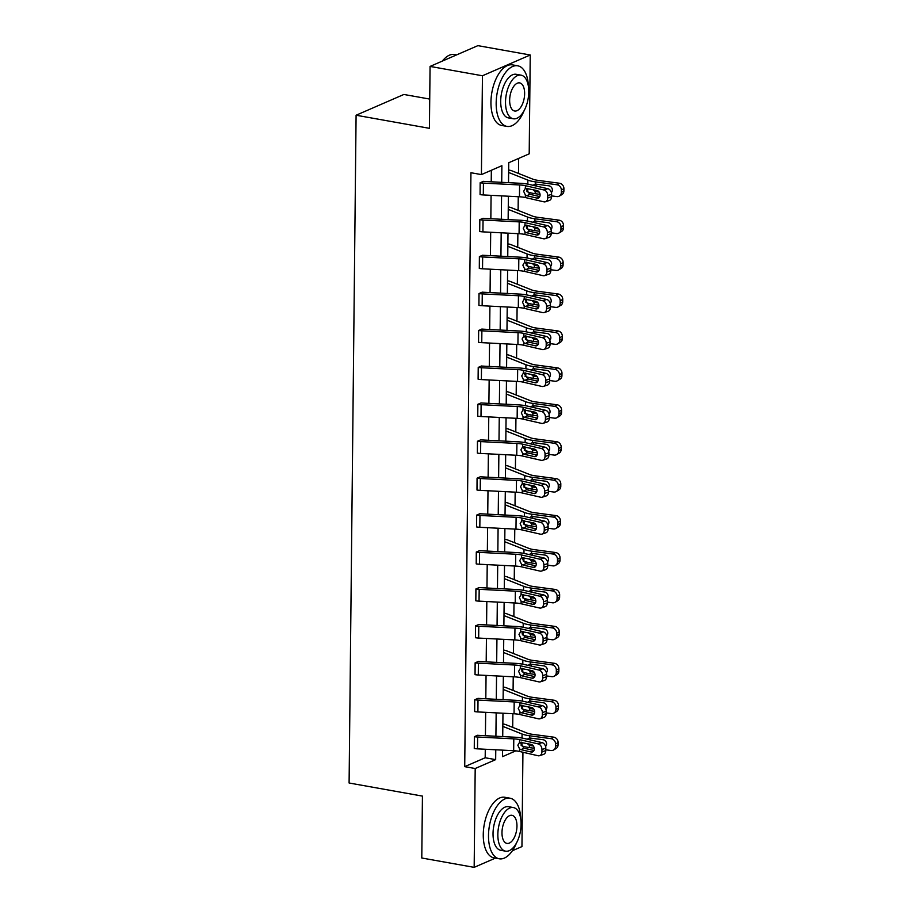 <?xml version="1.0" encoding="UTF-8"?>
<svg xmlns="http://www.w3.org/2000/svg" width="913" height="913" viewBox="0 0 913 913"><rect width="100%" height="100%" fill="white"/><g stroke="black" fill="none" stroke-linecap="round" stroke-linejoin="round"><path stroke-width="1.37" d="M429.726 99.072L403.877 94.461L356.093 115.232L349.097 783L422.434 796.102L421.783 858.003L474.167 867.35L475.194 768.518L495.668 759.627L495.77 749.79M356.093 115.232L429.418 128.322L430.069 66.421L477.864 45.65L530.236 54.997L529.198 153.829L508.735 162.731L508.518 182.68M512.707 727.376L512.844 713.715M513.083 690.445L513.232 676.784M513.471 653.525L513.62 639.865M513.859 616.595L514.008 602.934M514.247 579.664L514.396 566.003M514.635 542.744L514.772 529.084M515.023 505.813L515.16 492.153M515.411 468.883L515.548 455.222M515.799 431.952L515.936 418.291M516.176 395.032L516.324 381.372M516.564 358.101L516.712 344.441M516.952 321.171L517.1 307.51M517.34 284.251L517.488 270.579M517.728 247.32L517.876 233.66M518.116 210.389L518.253 196.729M518.504 173.459L518.664 158.417M522.932 752.255L521.951 846.579L512.364 850.745M495.428 858.106L474.167 867.35M430.069 66.421L482.452 75.768L530.236 54.997M542.425 705.692L523.914 701.435A18.465 5.056 -179.4 0 0 515.092 700.282L478.937 698.434A2.465 0.673 0.6 0 1 478.013 698.342L474.783 699.746A8.616 2.362 0.6 0 0 478.013 700.1L514.179 701.937A12.303 3.367 -179.4 0 1 520.056 702.702L538.556 706.97L542.425 705.692A4.919 3.698 71.7 0 1 546.202 711.307L542.345 712.585A4.919 3.698 -108.3 0 0 538.556 706.97M474.623 711.569L474.737 699.735L474.657 711.581A8.616 2.362 0.6 0 0 477.898 711.935L514.053 713.783A12.303 3.367 -179.4 0 1 519.931 714.548L538.43 718.805A4.919 3.698 -108.3 0 0 540.028 718.748A4.919 3.698 -108.3 0 0 542.322 714.947L542.345 712.585M543.189 631.842L524.69 627.573A18.465 5.056 -179.4 0 0 515.868 626.432L479.713 624.583A2.465 0.673 0.6 0 1 478.789 624.481L475.559 625.884A8.616 2.362 0.6 0 0 478.789 626.238L514.955 628.087A12.303 3.367 -179.4 0 1 520.832 628.852L539.332 633.108L543.189 631.842A4.919 3.698 71.7 0 1 546.978 637.457L543.121 638.735A4.919 3.698 -108.3 0 0 539.332 633.108M540.804 644.886A4.919 3.698 -108.3 0 0 543.087 641.097L546.955 639.819A4.919 3.698 71.7 0 1 544.662 643.608L540.804 644.886A4.919 3.698 -108.3 0 1 539.206 644.943L520.707 640.686A12.303 3.367 -179.4 0 0 514.829 639.922L478.663 638.073A8.616 2.362 0.6 0 1 475.433 637.719L475.513 625.873M543.965 557.98L525.466 553.723A18.465 5.056 -179.4 0 0 516.644 552.57L480.489 550.733A2.465 0.673 0.6 0 1 479.565 550.63L476.335 552.034A8.616 2.362 0.6 0 0 479.565 552.388L515.719 554.237A12.303 3.367 -179.4 0 1 521.608 555.001L540.108 559.258L543.965 557.98A4.919 3.698 71.7 0 1 547.754 563.595L543.886 564.873A4.919 3.698 -108.3 0 0 540.108 559.258M541.58 571.036A4.919 3.698 -108.3 0 0 543.863 567.247L547.72 565.969A4.919 3.698 71.7 0 1 545.438 569.758L541.58 571.036A4.919 3.698 -108.3 0 1 539.982 571.093L521.483 566.836A12.303 3.367 -179.4 0 0 515.605 566.071L479.439 564.223A8.616 2.362 0.6 0 1 476.209 563.869L476.289 552.023M544.741 484.13L526.242 479.861A18.465 5.056 -179.4 0 0 517.42 478.72L481.254 476.871A2.465 0.673 0.6 0 1 480.329 476.769L477.1 478.172A8.616 2.362 0.6 0 0 480.341 478.526L516.496 480.375A12.303 3.367 -179.4 0 1 522.384 481.14L540.884 485.408L544.741 484.13A4.919 3.698 71.7 0 1 548.519 489.745L544.662 491.023A4.919 3.698 -108.3 0 0 540.884 485.408M542.345 497.174A4.919 3.698 -108.3 0 0 544.639 493.385L548.496 492.107A4.919 3.698 71.7 0 1 546.214 495.907L542.345 497.174A4.919 3.698 -108.3 0 1 540.758 497.243L522.259 492.974A12.303 3.367 -179.4 0 0 516.37 492.21L480.215 490.361A8.616 2.362 0.6 0 1 476.985 490.007L477.065 478.172M545.518 410.268L527.018 406.011A18.465 5.056 -179.4 0 0 518.185 404.858L482.03 403.021A2.465 0.673 0.6 0 1 481.105 402.918L477.876 404.322A8.616 2.362 0.6 0 0 481.117 404.676L517.272 406.525A12.303 3.367 -179.4 0 1 523.149 407.289L541.649 411.546L545.518 410.268A4.919 3.698 71.7 0 1 549.295 415.894L545.438 417.161A4.919 3.698 -108.3 0 0 541.649 411.546M543.121 423.324A4.919 3.698 -108.3 0 0 545.415 419.535L549.272 418.257A4.919 3.698 71.7 0 1 546.978 422.046L543.121 423.324A4.919 3.698 -108.3 0 1 541.535 423.381L523.023 419.124A12.303 3.367 -179.4 0 0 517.146 418.359L480.991 416.511A8.616 2.362 0.6 0 1 477.75 416.157L477.83 404.311M546.282 336.418L527.782 332.161A18.465 5.056 -179.4 0 0 518.961 331.008L482.806 329.159A2.465 0.673 0.6 0 1 481.881 329.057L478.652 330.46A8.616 2.362 0.6 0 0 481.881 330.814L518.048 332.663A12.303 3.367 -179.4 0 1 523.925 333.428L542.425 337.696L546.282 336.418A4.919 3.698 71.7 0 1 550.071 342.033L546.214 343.311A4.919 3.698 -108.3 0 0 542.425 337.696M543.897 349.462A4.919 3.698 -108.3 0 0 546.191 345.673L550.048 344.406A4.919 3.698 71.7 0 1 547.754 348.195L543.897 349.462A4.919 3.698 -108.3 0 1 542.299 349.531L523.8 345.262A12.303 3.367 -179.4 0 0 517.922 344.498L481.756 342.66A8.616 2.362 0.6 0 1 478.526 342.295L478.606 330.46M547.058 262.556L528.559 258.299A18.465 5.056 -179.4 0 0 519.737 257.158L483.582 255.309A2.465 0.673 0.6 0 1 482.657 255.206L479.428 256.61A8.616 2.362 0.6 0 0 482.657 256.964L518.812 258.813A12.303 3.367 -179.4 0 1 524.701 259.577L543.201 263.834L547.058 262.556A4.919 3.698 71.7 0 1 550.847 268.182L546.978 269.449A4.919 3.698 -108.3 0 0 543.201 263.834M544.673 275.612A4.919 3.698 -108.3 0 0 546.955 271.823L550.824 270.545A4.919 3.698 71.7 0 1 548.53 274.334L544.673 275.612A4.919 3.698 -108.3 0 1 543.075 275.669L524.576 271.412A12.303 3.367 -179.4 0 0 518.698 270.647L482.532 268.799A8.616 2.362 0.6 0 1 479.302 268.445L479.382 256.599M547.834 188.706L529.335 184.449A18.465 5.056 -179.4 0 0 520.513 183.296L484.346 181.447A2.465 0.673 0.6 0 1 483.422 181.345L480.192 182.748A8.616 2.362 0.6 0 0 483.434 183.114L519.588 184.951A12.303 3.367 -179.4 0 1 525.477 185.716L543.977 189.984L547.834 188.706A4.919 3.698 71.7 0 1 551.612 194.321L547.754 195.599A4.919 3.698 -108.3 0 0 543.977 189.984M480.078 194.595L480.158 182.748L480.078 194.595A8.616 2.362 0.6 0 0 483.308 194.948L519.463 196.786A12.303 3.367 -179.4 0 1 525.352 197.55L543.851 201.819A4.919 3.698 -108.3 0 0 545.438 201.762A4.919 3.698 -108.3 0 0 547.732 197.961L547.754 195.599M501.716 182.338L501.888 165.698L481.413 174.6L470.937 172.728L464.717 766.646L485.191 757.756L485.282 749.253M485.419 735.718L485.67 712.334M485.807 698.787L486.058 675.403M486.195 661.857L486.435 638.472M486.583 624.937L486.823 601.541M486.971 588.006L487.211 564.622M487.359 551.075L487.599 527.691M487.747 514.156L487.987 490.76M488.124 477.225L488.375 453.841M488.512 440.294L488.763 416.91M488.9 403.363L489.151 379.979M489.288 366.444L489.539 343.048M489.676 329.513L489.916 306.129M490.064 292.582L490.304 269.198M490.452 255.663L490.692 232.267M490.84 218.732L491.08 195.336M491.228 181.801L491.342 170.286M547.446 225.637L528.947 221.368A18.465 5.056 -179.4 0 0 520.125 220.227L483.958 218.378A2.465 0.673 0.6 0 1 483.045 218.275L479.816 219.679A8.616 2.362 0.6 0 0 483.045 220.033L519.2 221.882A12.303 3.367 -179.4 0 1 525.089 222.646L543.589 226.903L547.446 225.637A4.919 3.698 71.7 0 1 551.235 231.251L547.366 232.53A4.919 3.698 -108.3 0 0 543.589 226.903M545.061 238.681A4.919 3.698 -108.3 0 0 547.344 234.892L551.201 233.614A4.919 3.698 71.7 0 1 548.918 237.414L545.061 238.681A4.919 3.698 -108.3 0 1 543.463 238.75L524.964 234.481A12.303 3.367 -179.4 0 0 519.075 233.717L482.92 231.868A8.616 2.362 0.6 0 1 479.69 231.514L479.77 219.668M546.67 299.487L528.171 295.23A18.465 5.056 -179.4 0 0 519.349 294.077L483.194 292.24A2.465 0.673 0.6 0 1 482.269 292.137L479.04 293.541A8.616 2.362 0.6 0 0 482.269 293.895L518.436 295.744A12.303 3.367 -179.4 0 1 524.313 296.508L542.813 300.765L546.67 299.487A4.919 3.698 71.7 0 1 550.459 305.102L546.602 306.38A4.919 3.698 -108.3 0 0 542.813 300.765M544.285 312.543A4.919 3.698 -108.3 0 0 546.567 308.754L550.436 307.476A4.919 3.698 71.7 0 1 548.142 311.265L544.285 312.543A4.919 3.698 -108.3 0 1 542.687 312.6L524.188 308.343A12.303 3.367 -179.4 0 0 518.31 307.578L482.144 305.729A8.616 2.362 0.6 0 1 478.914 305.376L478.994 293.529M545.894 373.349L527.394 369.08A18.465 5.056 -179.4 0 0 518.573 367.939L482.418 366.09A2.465 0.673 0.6 0 1 481.493 365.987L478.264 367.391A8.616 2.362 0.6 0 0 481.493 367.745L517.66 369.594A12.303 3.367 -179.4 0 1 523.537 370.358L542.037 374.615L545.894 373.349A4.919 3.698 71.7 0 1 549.683 378.963L545.826 380.242A4.919 3.698 -108.3 0 0 542.037 374.615M478.104 379.215L478.218 367.38L478.138 379.226A8.616 2.362 0.6 0 0 481.379 379.58L517.534 381.429A12.303 3.367 -179.4 0 1 523.411 382.193L541.911 386.45A4.919 3.698 -108.3 0 0 543.509 386.393A4.919 3.698 -108.3 0 0 545.803 382.604L545.826 380.242M545.129 447.199L526.63 442.942A18.465 5.056 -179.4 0 0 517.808 441.789L481.642 439.94A2.465 0.673 0.6 0 1 480.717 439.838L477.488 441.241A8.616 2.362 0.6 0 0 480.729 441.607L516.884 443.444A12.303 3.367 -179.4 0 1 522.761 444.209L541.261 448.477L545.129 447.199A4.919 3.698 71.7 0 1 548.907 452.814L545.05 454.092A4.919 3.698 -108.3 0 0 541.261 448.477M542.733 460.255A4.919 3.698 -108.3 0 0 545.027 456.454L548.884 455.188A4.919 3.698 71.7 0 1 546.602 458.977L542.733 460.255A4.919 3.698 -108.3 0 1 541.147 460.312L522.647 456.055A12.303 3.367 -179.4 0 0 516.758 455.279L480.603 453.441A8.616 2.362 0.6 0 1 477.362 453.088L477.453 441.241M544.353 521.049L525.854 516.792A18.465 5.056 -179.4 0 0 517.032 515.651L480.866 513.802A2.465 0.673 0.6 0 1 479.941 513.699L476.723 515.103A8.616 2.362 0.6 0 0 479.953 515.457L516.107 517.306A12.303 3.367 -179.4 0 1 521.996 518.07L540.496 522.327L544.353 521.049A4.919 3.698 71.7 0 1 548.142 526.675L544.274 527.942A4.919 3.698 -108.3 0 0 540.496 522.327M476.597 526.938L476.677 515.092L476.597 526.938A8.616 2.362 0.6 0 0 479.827 527.292L515.982 529.141A12.303 3.367 -179.4 0 1 521.871 529.905L540.37 534.162A4.919 3.698 -108.3 0 0 541.968 534.105A4.919 3.698 -108.3 0 0 544.251 530.316L544.274 527.942M543.577 594.911L525.078 590.654A18.465 5.056 -179.4 0 0 516.256 589.501L480.101 587.652A2.465 0.673 0.6 0 1 479.177 587.55L475.947 588.953A8.616 2.362 0.6 0 0 479.177 589.319L515.331 591.156A12.303 3.367 -179.4 0 1 521.22 591.921L539.72 596.189L543.577 594.911A4.919 3.698 71.7 0 1 547.366 600.526L543.509 601.804A4.919 3.698 -108.3 0 0 539.72 596.189M541.192 607.955A4.919 3.698 -108.3 0 0 543.475 604.166L547.344 602.9A4.919 3.698 71.7 0 1 545.05 606.689L541.192 607.955A4.919 3.698 -108.3 0 1 539.594 608.024L521.095 603.755A12.303 3.367 -179.4 0 0 515.217 602.991L479.051 601.153A8.616 2.362 0.6 0 1 475.821 600.788L475.901 588.953M542.801 668.761L524.302 664.504A18.465 5.056 -179.4 0 0 515.48 663.352L479.325 661.514A2.465 0.673 0.6 0 1 478.401 661.411L475.171 662.815A8.616 2.362 0.6 0 0 478.401 663.169L514.567 665.018A12.303 3.367 -179.4 0 1 520.444 665.782L538.944 670.039L542.801 668.761A4.919 3.698 71.7 0 1 546.59 674.387L542.733 675.654A4.919 3.698 -108.3 0 0 538.944 670.039M540.416 681.817A4.919 3.698 -108.3 0 0 542.71 678.028L546.567 676.75A4.919 3.698 71.7 0 1 544.274 680.539L540.416 681.817A4.919 3.698 -108.3 0 1 538.818 681.874L520.319 677.617A12.303 3.367 -179.4 0 0 514.441 676.853L478.275 675.004A8.616 2.362 0.6 0 1 475.045 674.65L475.125 662.804M542.037 742.623L523.537 738.355A18.465 5.056 -179.4 0 0 514.704 737.213L478.549 735.364A2.465 0.673 0.6 0 1 477.625 735.262L474.395 736.665A8.616 2.362 0.6 0 0 477.636 737.019L513.791 738.868A12.303 3.367 -179.4 0 1 519.668 739.633L538.168 743.901L542.037 742.623A4.919 3.698 71.7 0 1 545.814 748.238L541.957 749.516A4.919 3.698 -108.3 0 0 538.168 743.901M539.64 755.667A4.919 3.698 -108.3 0 0 541.934 751.878L545.791 750.6A4.919 3.698 71.7 0 1 543.497 754.4L539.64 755.667A4.919 3.698 -108.3 0 1 538.054 755.736L519.554 751.467A12.303 3.367 -179.4 0 0 513.665 750.703L477.51 748.854A8.616 2.362 0.6 0 1 474.269 748.5L474.361 736.665M464.717 766.646L475.194 768.518M481.413 174.6L482.452 75.768M502.584 750.144L502.515 756.649L515.811 750.874M508.381 196.227L508.142 219.611M507.993 233.157L507.754 256.542M507.605 270.077L507.366 293.472M507.217 307.008L506.977 330.392M506.829 343.939L506.589 367.323M506.453 380.858L506.201 404.254M506.064 417.789L505.813 441.184M505.676 454.72L505.425 478.104M505.288 491.651L505.037 515.035M504.9 528.57L504.661 551.966M504.512 565.501L504.273 588.885M504.124 602.432L503.885 625.816M503.736 639.351L503.497 662.747M503.348 676.282L503.109 699.678M502.972 713.213L502.721 736.597M495.907 736.255L496.158 712.859M496.295 699.324L496.546 675.94M496.683 662.393L496.934 639.009M497.071 625.473L497.311 602.078M497.459 588.543L497.699 565.158M497.847 551.612L498.087 528.228M498.236 514.681L498.475 491.297M498.624 477.761L498.863 454.366M499 440.831L499.251 417.446M499.388 403.9L499.639 380.516M499.776 366.98L500.027 343.585M500.164 330.05L500.415 306.665M500.552 293.119L500.792 269.734M500.94 256.188L501.18 232.804M501.328 219.268L501.568 195.873M502.846 724.271L503.462 724.032A8.616 2.362 -179.4 0 1 505.973 724.705L527.098 733.093A12.303 3.367 0.6 0 0 532.039 734.257L553.666 737.156A4.919 4.314 59.3 0 1 558.105 742.497L558.071 744.86A4.919 4.314 59.3 0 1 556.108 748.5L553.563 750.007A4.919 4.314 -120.7 0 0 555.526 746.378L558.071 744.86M503.234 687.352L503.839 687.112A8.616 2.362 -179.4 0 1 506.35 687.774L527.474 696.163A12.303 3.367 0.6 0 0 532.427 697.327L554.054 700.237A4.919 4.314 59.3 0 1 558.482 705.566L558.459 707.94A4.919 4.314 59.3 0 1 556.496 711.569L553.94 713.076A4.919 4.314 -120.7 0 0 555.914 709.447L558.459 707.94M503.622 650.421L504.193 650.17A8.616 2.362 -179.4 0 1 506.738 650.855L527.862 659.232A12.303 3.367 0.6 0 0 532.815 660.407L554.442 663.306A4.919 4.314 59.3 0 1 558.87 668.636L558.847 671.009A4.919 4.314 59.3 0 1 556.873 674.639L554.328 676.145A4.919 4.314 -120.7 0 0 556.302 672.516L558.847 671.009M504.01 613.49L504.581 613.251A8.616 2.362 -179.4 0 1 507.126 613.924L528.25 622.301A12.303 3.367 0.6 0 0 533.203 623.476L554.83 626.375A4.919 4.314 59.3 0 1 559.258 631.716L559.235 634.079A4.919 4.314 59.3 0 1 557.261 637.708L554.716 639.226A4.919 4.314 -120.7 0 0 556.69 635.585L559.235 634.079M504.398 576.56L505.003 576.331A8.616 2.362 -179.4 0 1 507.514 576.993L528.638 585.381A12.303 3.367 0.6 0 0 533.591 586.545L555.218 589.444A4.919 4.314 59.3 0 1 559.646 594.785L559.623 597.148A4.919 4.314 59.3 0 1 557.649 600.788L555.104 602.295A4.919 4.314 -120.7 0 0 557.078 598.666L559.623 597.148M504.786 539.64L505.391 539.4A8.616 2.362 -179.4 0 1 507.902 540.074L529.026 548.451A12.303 3.367 0.6 0 0 533.979 549.615L555.606 552.525A4.919 4.314 59.3 0 1 560.034 557.854L560.011 560.228A4.919 4.314 59.3 0 1 558.037 563.857L555.492 565.364A4.919 4.314 -120.7 0 0 557.466 561.735L560.011 560.228M505.174 502.709L505.779 502.47A8.616 2.362 -179.4 0 1 508.29 503.143L529.414 511.52A12.303 3.367 0.6 0 0 534.367 512.695L555.994 515.594A4.919 4.314 59.3 0 1 560.422 520.935L560.399 523.297A4.919 4.314 59.3 0 1 558.425 526.927L555.88 528.444A4.919 4.314 -120.7 0 0 557.854 524.804L560.399 523.297M505.562 465.778L506.122 465.539A8.616 2.362 -179.4 0 1 508.678 466.212L529.802 474.589A12.303 3.367 0.6 0 0 534.756 475.764L556.371 478.663A4.919 4.314 59.3 0 1 560.81 484.004L560.787 486.367A4.919 4.314 59.3 0 1 558.813 490.007L556.268 491.514A4.919 4.314 -120.7 0 0 558.231 487.884L560.787 486.367M505.95 428.859L506.555 428.619A8.616 2.362 -179.4 0 1 509.066 429.281L530.191 437.669A12.303 3.367 0.6 0 0 535.132 438.833L556.759 441.744A4.919 4.314 59.3 0 1 561.198 447.073L561.175 449.447A4.919 4.314 59.3 0 1 559.201 453.076L556.656 454.583A4.919 4.314 -120.7 0 0 558.619 450.954L561.175 449.447M506.327 391.928L506.932 391.688A8.616 2.362 -179.4 0 1 509.454 392.362L530.567 400.739A12.303 3.367 0.6 0 0 535.52 401.914L557.147 404.813A4.919 4.314 59.3 0 1 561.586 410.142L561.552 412.516A4.919 4.314 59.3 0 1 559.589 416.145L557.044 417.652A4.919 4.314 -120.7 0 0 559.007 414.023L561.552 412.516M506.715 354.997L507.32 354.758A8.616 2.362 -179.4 0 1 509.831 355.431L530.955 363.808A12.303 3.367 0.6 0 0 535.908 364.983L557.535 367.882A4.919 4.314 59.3 0 1 561.963 373.223L561.94 375.585A4.919 4.314 59.3 0 1 559.977 379.215L557.421 380.732A4.919 4.314 -120.7 0 0 559.395 377.092L561.94 375.585M507.103 318.066L507.674 317.827A8.616 2.362 -179.4 0 1 510.219 318.5L531.343 326.888A12.303 3.367 0.6 0 0 536.296 328.052L557.923 330.951A4.919 4.314 59.3 0 1 562.351 336.292L562.328 338.655A4.919 4.314 59.3 0 1 560.354 342.295L557.809 343.802A4.919 4.314 -120.7 0 0 559.783 340.172L562.328 338.655M507.491 281.147L508.096 280.907A8.616 2.362 -179.4 0 1 510.607 281.581L531.731 289.957A12.303 3.367 0.6 0 0 536.684 291.121L558.311 294.032A4.919 4.314 59.3 0 1 562.739 299.361L562.716 301.735A4.919 4.314 59.3 0 1 560.742 305.364L558.197 306.871A4.919 4.314 -120.7 0 0 560.171 303.242L562.716 301.735M507.879 244.216L508.484 243.976A8.616 2.362 -179.4 0 1 510.995 244.65L532.119 253.027A12.303 3.367 0.6 0 0 537.072 254.202L558.699 257.101A4.919 4.314 59.3 0 1 563.127 262.442L563.104 264.804A4.919 4.314 59.3 0 1 561.13 268.433L558.585 269.951A4.919 4.314 -120.7 0 0 560.559 266.311L563.104 264.804M508.267 207.285L508.872 207.046A8.616 2.362 -179.4 0 1 511.383 207.719L532.507 216.096A12.303 3.367 0.6 0 0 537.46 217.271L559.087 220.17A4.919 4.314 59.3 0 1 563.515 225.511L563.492 227.873A4.919 4.314 59.3 0 1 561.518 231.514L558.973 233.02A4.919 4.314 -120.7 0 0 560.947 229.38L563.492 227.873M508.655 170.354L509.26 170.126A8.616 2.362 -179.4 0 1 511.771 170.788L532.895 179.176A12.303 3.367 0.6 0 0 537.848 180.34L559.475 183.251A4.919 4.314 59.3 0 1 563.903 188.58L563.88 190.943A4.919 4.314 59.3 0 1 561.906 194.583L559.361 196.09A4.919 4.314 -120.7 0 0 561.335 192.46L563.88 190.943M485.191 757.756L495.668 759.627M526.984 188.204L526.596 189.847L529.814 194.286L526.801 195.759L536.97 198.098L539.298 197.334M547.732 197.961L551.589 196.694L551.612 194.321M551.589 196.694A4.919 3.698 71.7 0 1 549.306 200.483L545.438 201.762M539.766 196.58L529.814 194.286M526.801 195.759L525.374 195.005L523.628 191.296L525.443 188.272L537.049 190.52A3.937 2.956 71.7 0 1 540.074 195.017A3.937 2.956 71.7 0 1 538.248 198.053A3.937 2.956 71.7 0 1 536.97 198.098M525.283 188.34L525.477 185.716M526.949 191.616L527.748 191.935A18.465 5.056 0.6 0 0 535.178 193.693L540.04 194.343M551.6 195.896L556.804 196.592A4.919 4.314 -120.7 0 0 559.361 196.09M508.632 172.466L527.874 180.101A18.465 5.056 0.6 0 0 535.303 181.847L556.919 184.757L559.475 183.251M539.184 192.095L535.201 191.49L533.009 189.584M533.021 185.293L535.28 184.049L548.839 185.807A3.937 3.458 59.3 0 1 551.372 192.54M563.903 188.58L561.358 190.087L561.335 192.46M561.358 190.087A4.919 4.314 -120.7 0 0 556.919 184.757M551.132 191.844L551.304 191.867A3.937 3.458 -120.7 0 0 551.886 191.901M536.388 184.129L535.92 185.955M442.257 61.125A30.026 15.087 -79.9 0 1 444.083 59.094A30.026 15.087 -79.9 0 1 444.346 58.831M456.591 54.894L454.457 54.518A30.768 15.453 100.1 0 0 444.608 58.569A30.768 15.453 100.1 0 0 442.428 61.057M528.433 86.632A30.768 15.453 100.1 0 0 517.728 65.804A30.768 15.453 100.1 0 0 496.17 103.112A30.768 15.453 100.1 0 0 506.909 126.382A30.768 15.453 100.1 0 0 524.165 110.564M517.728 65.804L512.49 64.88A30.768 15.453 100.1 0 0 490.943 102.176A30.768 15.453 100.1 0 0 501.671 125.458L506.909 126.382M513.243 118.77L508.427 117.903A22.152 11.127 -79.9 0 1 500.701 101.149A22.152 11.127 -79.9 0 1 516.21 74.295L521.038 75.151A22.152 11.127 100.1 0 0 505.517 102.016A22.152 11.127 100.1 0 0 513.243 118.77A22.152 11.127 100.1 0 0 528.764 91.905A22.152 11.127 100.1 0 0 521.038 75.151M509.648 100.213A14.277 7.167 100.1 0 0 514.635 111.009A14.277 7.167 100.1 0 0 524.633 93.708A14.277 7.167 100.1 0 0 519.645 82.9A14.277 7.167 100.1 0 0 509.648 100.213M520.764 819.029A30.768 15.453 100.1 0 0 510.059 798.213A30.768 15.453 100.1 0 0 488.501 835.509A30.768 15.453 100.1 0 0 499.24 858.791A30.768 15.453 100.1 0 0 516.496 842.961M510.059 798.213L504.821 797.277A30.768 15.453 100.1 0 0 483.262 834.585A30.768 15.453 100.1 0 0 494.001 857.855L499.24 858.791M505.574 851.167L500.758 850.3A22.152 11.127 -79.9 0 1 493.031 833.546A22.152 11.127 -79.9 0 1 508.541 806.693L513.357 807.549A22.152 11.127 100.1 0 0 497.847 834.414A22.152 11.127 100.1 0 0 505.574 851.167A22.152 11.127 100.1 0 0 521.095 824.302A22.152 11.127 100.1 0 0 513.357 807.549M501.979 832.61A14.277 7.167 100.1 0 0 506.955 843.407A14.277 7.167 100.1 0 0 516.963 826.105A14.277 7.167 100.1 0 0 511.976 815.309A14.277 7.167 100.1 0 0 501.979 832.61M526.596 225.134L526.208 226.778L529.426 231.206L526.413 232.678L536.582 235.029L538.91 234.253M551.201 233.614L551.235 231.251M539.378 233.5L529.426 231.206M547.344 234.892L547.366 232.53M526.413 232.678L524.986 231.936L523.24 228.216L525.055 225.203L536.661 227.451A3.937 2.956 71.7 0 1 539.686 231.948A3.937 2.956 71.7 0 1 537.86 234.972A3.937 2.956 71.7 0 1 536.582 235.029M524.895 225.271L525.089 222.646M526.208 262.054L525.831 263.697L529.038 268.137L526.025 269.609L536.193 271.948L538.522 271.184M550.824 270.545L550.847 268.182M538.99 270.431L529.038 268.137M546.955 271.823L546.978 269.449M526.025 269.609L524.598 268.856L522.852 265.147L524.678 262.122L536.273 264.382A3.937 2.956 71.7 0 1 539.309 268.867A3.937 2.956 71.7 0 1 537.472 271.903A3.937 2.956 71.7 0 1 536.193 271.948M524.507 262.202L524.701 259.577M526.561 228.547L527.36 228.866A18.465 5.056 0.6 0 0 534.79 230.612L539.651 231.263M551.212 232.815L556.416 233.523A4.919 4.314 -120.7 0 0 558.973 233.02M508.244 209.397L527.486 217.02A18.465 5.056 0.6 0 0 534.915 218.778L556.542 221.688L559.087 220.17M538.796 229.015L534.813 228.421L532.621 226.515M532.633 222.224L534.892 220.98L548.451 222.726A3.937 3.458 59.3 0 1 550.984 229.471M563.515 225.511L560.97 227.017L560.947 229.38M560.97 227.017A4.919 4.314 -120.7 0 0 556.542 221.688M550.744 228.775L550.916 228.798A3.937 3.458 -120.7 0 0 551.498 228.821M535.999 221.06L535.532 222.886M526.173 265.478L526.972 265.786A18.465 5.056 0.6 0 0 534.402 267.543L539.263 268.194M550.824 269.746L556.028 270.442A4.919 4.314 -120.7 0 0 558.585 269.951M507.856 246.316L527.098 253.951A18.465 5.056 0.6 0 0 534.527 255.708L556.154 258.607L558.699 257.101M538.408 265.945L534.425 265.352L532.233 263.446M532.245 259.155L534.504 257.9L548.062 259.657A3.937 3.458 59.3 0 1 550.596 266.402M563.127 262.442L560.582 263.948L560.559 266.311M560.582 263.948A4.919 4.314 -120.7 0 0 556.154 258.607M550.356 265.706L550.528 265.729A3.937 3.458 -120.7 0 0 551.11 265.751M535.611 257.991L535.144 259.806M525.82 298.985L525.443 300.628L528.65 305.068L525.637 306.54L535.817 308.879L538.134 308.115M550.436 307.476L550.459 305.102M538.602 307.361L528.65 305.068M546.567 308.754L546.602 306.38M525.637 306.54L524.21 305.787L522.464 302.077L524.29 299.053L535.885 301.301A3.937 2.956 71.7 0 1 538.921 305.798A3.937 2.956 71.7 0 1 537.084 308.834A3.937 2.956 71.7 0 1 535.817 308.879M524.119 299.122L524.313 296.508M525.797 302.397L526.584 302.717A18.465 5.056 0.6 0 0 534.014 304.474L538.875 305.125M550.436 306.677L555.64 307.373A4.919 4.314 -120.7 0 0 558.197 306.871M507.468 283.247L526.71 290.882A18.465 5.056 0.6 0 0 534.139 292.639L555.766 295.538L558.311 294.032M538.019 302.876L534.037 302.271L531.845 300.377M531.857 296.074L534.116 294.831L547.674 296.588A3.937 3.458 59.3 0 1 550.208 303.321M562.739 299.361L560.194 300.879L560.171 303.242M560.194 300.879A4.919 4.314 -120.7 0 0 555.766 295.538M549.968 302.625L550.14 302.648A3.937 3.458 -120.7 0 0 550.722 302.682M535.223 294.91L534.756 296.736M525.432 335.916L525.055 337.559L528.262 341.998L525.249 343.459L535.429 345.81L537.757 345.034M550.048 344.406L550.071 342.033M538.214 344.281L528.262 341.998M546.191 345.673L546.214 343.311M525.249 343.459L523.834 342.717L522.088 339.008L523.902 335.984L535.509 338.232A3.937 2.956 71.7 0 1 538.533 342.729A3.937 2.956 71.7 0 1 536.696 345.765A3.937 2.956 71.7 0 1 535.429 345.81M523.731 336.052L523.925 333.428M525.409 339.328L526.196 339.647A18.465 5.056 0.6 0 0 533.626 341.394L538.487 342.055M550.048 343.608L555.252 344.304A4.919 4.314 -120.7 0 0 557.809 343.802M507.08 320.178L526.322 327.813A18.465 5.056 0.6 0 0 533.751 329.559L555.378 332.469L557.923 330.951M537.631 339.807L533.649 339.202L531.457 337.296M531.48 333.005L533.728 331.761L547.286 333.519A3.937 3.458 59.3 0 1 549.831 340.252M562.351 336.292L559.806 337.799L559.783 340.172M559.806 337.799A4.919 4.314 -120.7 0 0 555.378 332.469M549.58 339.556L549.752 339.579A3.937 3.458 -120.7 0 0 550.334 339.602M534.835 331.841L534.367 333.667M525.055 372.846L524.667 374.478L527.874 378.918L524.861 380.39L535.041 382.73L537.369 381.965M545.803 382.604L549.66 381.326L549.683 378.963M549.66 381.326A4.919 3.698 71.7 0 1 547.366 385.115L543.509 386.393M537.825 381.212L527.874 378.918M524.861 380.39L523.446 379.648L521.7 375.928L523.514 372.903L535.121 375.163A3.937 2.956 71.7 0 1 538.145 379.66A3.937 2.956 71.7 0 1 536.308 382.684A3.937 2.956 71.7 0 1 535.041 382.73M523.343 372.983L523.537 370.358M525.021 376.259L525.808 376.567A18.465 5.056 0.6 0 0 533.238 378.324L538.099 378.975M549.672 380.527L554.864 381.235A4.919 4.314 -120.7 0 0 557.421 380.732M506.692 357.097L525.934 364.732A18.465 5.056 0.6 0 0 533.363 366.49L554.99 369.388L557.535 367.882M537.243 376.727L533.26 376.133L531.069 374.227M531.092 369.936L533.34 368.692L546.898 370.438A3.937 3.458 59.3 0 1 549.443 377.183M561.963 373.223L559.418 374.729L559.395 377.092M559.418 374.729A4.919 4.314 -120.7 0 0 554.99 369.388M549.192 376.487L549.364 376.51A3.937 3.458 -120.7 0 0 549.946 376.533M534.447 368.772L533.979 370.587M524.667 409.766L524.279 411.409L527.486 415.849L524.473 417.321L534.653 419.66L536.981 418.896M549.272 418.257L549.295 415.894M537.437 418.143L527.486 415.849M545.415 419.535L545.438 417.161M524.473 417.321L523.058 416.568L521.312 412.859L523.126 409.834L534.733 412.083A3.937 2.956 71.7 0 1 537.757 416.579A3.937 2.956 71.7 0 1 535.931 419.615A3.937 2.956 71.7 0 1 534.653 419.66M522.955 409.914L523.149 407.289M524.633 413.19L525.432 413.498A18.465 5.056 0.6 0 0 532.85 415.255L537.711 415.906M549.284 417.458L554.476 418.154A4.919 4.314 -120.7 0 0 557.044 417.652M506.304 394.028L525.546 401.663A18.465 5.056 0.6 0 0 532.975 403.42L554.602 406.319L557.147 404.813M536.855 413.657L532.872 413.053L530.681 411.158M530.704 406.856L532.952 405.612L546.51 407.369A3.937 3.458 59.3 0 1 549.055 414.103M561.586 410.142L559.03 411.66L559.007 414.023M559.03 411.66A4.919 4.314 -120.7 0 0 554.602 406.319M548.816 413.406L548.987 413.429A3.937 3.458 -120.7 0 0 549.558 413.463M534.059 405.692L533.591 407.518M524.279 446.697L523.891 448.34L527.109 452.78L524.085 454.252L534.265 456.591L536.593 455.827M548.884 455.188L548.907 452.814M537.061 455.073L527.109 452.78M545.027 456.454L545.05 454.092M524.085 454.252L522.67 453.499L520.924 449.789L522.738 446.765L534.345 449.013A3.937 2.956 71.7 0 1 537.369 453.51A3.937 2.956 71.7 0 1 535.543 456.546A3.937 2.956 71.7 0 1 534.265 456.591M522.578 446.834L522.761 444.209M524.245 450.109L525.043 450.429A18.465 5.056 0.6 0 0 532.462 452.186L537.335 452.837M548.896 454.389L554.088 455.085A4.919 4.314 -120.7 0 0 556.656 454.583M505.928 430.959L525.158 438.594A18.465 5.056 0.6 0 0 532.587 440.351L554.214 443.25L556.759 441.744M536.479 450.588L532.484 449.983L530.293 448.089M530.316 443.786L532.564 442.543L546.122 444.3A3.937 3.458 59.3 0 1 548.667 451.033M561.198 447.073L558.653 448.58L558.619 450.954M558.653 448.58A4.919 4.314 -120.7 0 0 554.214 443.25M548.428 450.337L548.599 450.36A3.937 3.458 -120.7 0 0 549.181 450.394M533.671 442.622L533.203 444.448M523.891 483.628L523.503 485.271L526.721 489.71L523.697 491.171L533.877 493.522L536.205 492.746M548.496 492.107L548.519 489.745M536.673 491.993L526.721 489.71M544.639 493.385L544.662 491.023M523.697 491.171L522.282 490.429L520.536 486.709L522.35 483.696L533.957 485.944A3.937 2.956 71.7 0 1 536.981 490.441A3.937 2.956 71.7 0 1 535.155 493.465A3.937 2.956 71.7 0 1 533.877 493.522M522.19 483.764L522.384 481.14M523.857 487.04L524.655 487.359A18.465 5.056 0.6 0 0 532.085 489.106L536.947 489.767M548.508 491.32L553.7 492.016A4.919 4.314 -120.7 0 0 556.268 491.514M505.54 467.89L524.781 475.525A18.465 5.056 0.6 0 0 532.199 477.271L553.826 480.181L556.371 478.663M536.091 487.519L532.108 486.914L529.905 485.008M529.928 480.717L532.176 479.473L545.746 481.219A3.937 3.458 59.3 0 1 548.279 487.964M560.81 484.004L558.265 485.511L558.231 487.884M558.265 485.511A4.919 4.314 -120.7 0 0 553.826 480.181M548.04 487.268L548.211 487.291A3.937 3.458 -120.7 0 0 548.793 487.314M533.295 479.553L532.827 481.379M523.503 520.547L523.115 522.19L526.333 526.63L523.32 528.102L533.489 530.442L535.817 529.677M544.251 530.316L548.108 529.038L548.142 526.675M548.108 529.038A4.919 3.698 71.7 0 1 545.826 532.827L541.968 534.105M536.285 528.924L526.333 526.63M523.32 528.102L521.894 527.36L520.148 523.64L521.962 520.615L533.569 522.875A3.937 2.956 71.7 0 1 536.593 527.36A3.937 2.956 71.7 0 1 534.767 530.396A3.937 2.956 71.7 0 1 533.489 530.442M521.802 520.695L521.996 518.07M523.469 523.971L524.267 524.279A18.465 5.056 0.6 0 0 531.697 526.036L536.559 526.687M548.12 528.239L553.324 528.935A4.919 4.314 -120.7 0 0 555.88 528.444M505.151 504.809L524.393 512.444A18.465 5.056 0.6 0 0 531.822 514.202L553.438 517.1L555.994 515.594M535.703 524.439L531.72 523.845L529.529 521.939M529.54 517.648L531.8 516.393L545.358 518.15A3.937 3.458 59.3 0 1 547.891 524.895M560.422 520.935L557.877 522.441L557.854 524.804M557.877 522.441A4.919 4.314 -120.7 0 0 553.438 517.1M547.652 524.199L547.823 524.222A3.937 3.458 -120.7 0 0 548.405 524.245M532.907 516.484L532.439 518.299M523.115 557.478L522.727 559.121L525.945 563.561L522.932 565.033L533.101 567.372L535.429 566.608M547.72 565.969L547.754 563.595M535.897 565.855L525.945 563.561M543.863 567.247L543.886 564.873M522.932 565.033L521.506 564.28L519.759 560.571L521.574 557.546L533.181 559.795A3.937 2.956 71.7 0 1 536.216 564.291A3.937 2.956 71.7 0 1 534.379 567.327A3.937 2.956 71.7 0 1 533.101 567.372M521.414 557.615L521.608 555.001M523.081 560.89L523.879 561.21A18.465 5.056 0.6 0 0 531.309 562.967L536.171 563.618M547.732 565.17L552.936 565.866A4.919 4.314 -120.7 0 0 555.492 565.364M504.763 541.74L524.005 549.375A18.465 5.056 0.6 0 0 531.434 551.132L553.061 554.031L555.606 552.525M535.315 561.369L531.332 560.765L529.141 558.87M529.152 554.568L531.412 553.324L544.97 555.081A3.937 3.458 59.3 0 1 547.503 561.815M560.034 557.854L557.489 559.372L557.466 561.735M557.489 559.372A4.919 4.314 -120.7 0 0 553.061 554.031M547.264 561.118L547.435 561.141A3.937 3.458 -120.7 0 0 548.017 561.175M532.519 553.404L532.051 555.23M522.727 594.409L522.35 596.052L525.557 600.492L522.544 601.952L532.713 604.303L535.041 603.527M547.344 602.9L547.366 600.526M535.509 602.785L525.557 600.492M543.475 604.166L543.509 601.804M522.544 601.952L521.118 601.211L519.371 597.501L521.197 594.477L532.793 596.725A3.937 2.956 71.7 0 1 535.828 601.222A3.937 2.956 71.7 0 1 533.991 604.258A3.937 2.956 71.7 0 1 532.713 604.303M521.026 594.546L521.22 591.921M522.692 597.821L523.491 598.141A18.465 5.056 0.6 0 0 530.921 599.887L535.783 600.549M547.344 602.101L552.548 602.797A4.919 4.314 -120.7 0 0 555.104 602.295M504.375 578.671L523.617 586.306A18.465 5.056 0.6 0 0 531.046 588.052L552.673 590.962L555.218 589.444M534.927 598.3L530.944 597.695L528.753 595.79M528.764 591.498L531.024 590.255L544.582 592.012A3.937 3.458 59.3 0 1 547.115 598.745M559.646 594.785L557.101 596.292L557.078 598.666M557.101 596.292A4.919 4.314 -120.7 0 0 552.673 590.962M546.876 598.049L547.047 598.072A3.937 3.458 -120.7 0 0 547.629 598.095M532.131 590.334L531.663 592.16M522.339 631.34L521.962 632.983L525.169 637.411L522.156 638.883L532.336 641.234L534.653 640.458M546.955 639.819L546.978 637.457M535.121 639.705L525.169 637.411M543.087 641.097L543.121 638.735M522.156 638.883L520.741 638.141L518.983 634.421L520.809 631.397L532.405 633.656A3.937 2.956 71.7 0 1 535.44 638.153A3.937 2.956 71.7 0 1 533.603 641.177A3.937 2.956 71.7 0 1 532.336 641.234M520.638 631.476L520.832 628.852M522.316 634.752L523.103 635.071A18.465 5.056 0.6 0 0 530.533 636.818L535.395 637.468M546.955 639.02L552.16 639.728A4.919 4.314 -120.7 0 0 554.716 639.226M503.987 615.602L523.229 623.225A18.465 5.056 0.6 0 0 530.658 624.983L552.285 627.882L554.83 626.375M534.539 635.22L530.556 634.626L528.365 632.72M528.376 628.429L530.636 627.185L544.194 628.931A3.937 3.458 59.3 0 1 546.727 635.676M559.258 631.716L556.713 633.223L556.69 635.585M556.713 633.223A4.919 4.314 -120.7 0 0 552.285 627.882M546.488 634.98L546.659 635.003A3.937 3.458 -120.7 0 0 547.241 635.026M531.743 627.265L531.275 629.08M521.951 668.259L521.574 669.902L524.781 674.342L521.768 675.814L531.948 678.154L534.276 677.389M546.567 676.75L546.59 674.387M534.733 676.636L524.781 674.342M542.71 678.028L542.733 675.654M521.768 675.814L520.353 675.061L518.607 671.352L520.421 668.327L532.028 670.587A3.937 2.956 71.7 0 1 535.052 675.072A3.937 2.956 71.7 0 1 533.215 678.108A3.937 2.956 71.7 0 1 531.948 678.154M520.25 668.407L520.444 665.782M521.928 671.683L522.715 671.991A18.465 5.056 0.6 0 0 530.145 673.748L535.007 674.399M546.579 675.951L551.772 676.647A4.919 4.314 -120.7 0 0 554.328 676.145M503.599 652.521L522.841 660.156A18.465 5.056 0.6 0 0 530.27 661.914L551.897 664.812L554.442 663.306M534.151 672.151L530.168 671.546L527.976 669.651M527.999 665.349L530.248 664.105L543.806 665.862A3.937 3.458 59.3 0 1 546.351 672.596M558.87 668.636L556.325 670.153L556.302 672.516M556.325 670.153A4.919 4.314 -120.7 0 0 551.897 664.812M546.1 671.9L546.271 671.922A3.937 3.458 -120.7 0 0 546.853 671.957M531.355 664.196L530.887 666.011M521.574 705.19L521.186 706.833L524.393 711.273L521.38 712.745L531.56 715.084L533.888 714.32M542.322 714.947L546.179 713.681L546.202 711.307M546.179 713.681A4.919 3.698 71.7 0 1 543.886 717.47L540.028 718.748M534.345 713.567L524.393 711.273M521.38 712.745L519.965 711.992L518.219 708.283L520.033 705.258L531.64 707.507A3.937 2.956 71.7 0 1 534.664 712.003A3.937 2.956 71.7 0 1 532.827 715.039A3.937 2.956 71.7 0 1 531.56 715.084M519.862 705.327L520.056 702.702M521.54 708.602L522.327 708.922A18.465 5.056 0.6 0 0 529.757 710.679L534.619 711.33M546.191 712.882L551.384 713.578A4.919 4.314 -120.7 0 0 553.94 713.076M503.211 689.452L522.453 697.087A18.465 5.056 0.6 0 0 529.882 698.844L551.509 701.743L554.054 700.237M533.763 709.081L529.78 708.477L527.588 706.582M527.611 702.28L529.86 701.036L543.418 702.793A3.937 3.458 59.3 0 1 545.963 709.527M558.482 705.566L555.937 707.073L555.914 709.447M555.937 707.073A4.919 4.314 -120.7 0 0 551.509 701.743M545.723 708.83L545.894 708.853A3.937 3.458 -120.7 0 0 546.465 708.887M530.967 701.116L530.499 702.942M521.186 742.121L520.798 743.764L524.005 748.204L520.992 749.664L531.172 752.015L533.5 751.239M545.791 750.6L545.814 748.238M533.957 750.486L524.005 748.204M541.934 751.878L541.957 749.516M520.992 749.664L519.577 748.922L517.831 745.213L519.645 742.189L531.252 744.437A3.937 2.956 71.7 0 1 534.276 748.934A3.937 2.956 71.7 0 1 532.45 751.958A3.937 2.956 71.7 0 1 531.172 752.015M519.474 742.258L519.668 739.633M521.152 745.533L521.951 745.853A18.465 5.056 0.6 0 0 529.369 747.599L534.242 748.261M545.803 749.813L550.996 750.509A4.919 4.314 -120.7 0 0 553.563 750.007M502.835 726.383L522.065 734.018A18.465 5.056 0.6 0 0 529.494 735.764L551.121 738.674L553.666 737.156M533.386 746.012L529.392 745.407L527.2 743.502M527.223 739.21L529.472 737.966L543.03 739.713A3.937 3.458 59.3 0 1 545.575 746.457M558.105 742.497L555.549 744.004L555.526 746.378M555.549 744.004A4.919 4.314 -120.7 0 0 551.121 738.674M545.335 745.761L545.506 745.784A3.937 3.458 -120.7 0 0 546.077 745.807M530.579 738.046L530.111 739.872M525.352 197.55L525.374 195.005M519.463 196.786L519.588 184.951M483.308 194.948L483.434 183.114M535.303 181.847L535.28 184.049M527.874 180.101L527.828 184.129M527.782 188.386L527.748 191.935M535.201 191.49L535.178 193.693M537.894 190.863L535.874 191.65M479.69 231.514L479.816 219.679M524.964 234.481L524.986 231.936M519.075 233.717L519.2 221.882M482.92 231.868L483.045 220.033M479.302 268.445L479.428 256.61M524.576 271.412L524.598 268.856M518.698 270.647L518.812 258.813M482.532 268.799L482.657 256.964M534.915 218.778L534.892 220.98M527.486 217.02L527.44 221.06M527.394 225.317L527.36 228.866M534.813 228.421L534.79 230.612M537.506 227.794L535.486 228.581M534.527 255.708L534.504 257.9M527.098 253.951L527.052 257.991M527.006 262.248L526.972 265.786M534.425 265.352L534.402 267.543M537.118 264.713L535.098 265.5M478.914 305.376L479.04 293.541M524.188 308.343L524.21 305.787M518.31 307.578L518.436 295.744M482.144 305.729L482.269 293.895M534.139 292.639L534.116 294.831M526.71 290.882L526.664 294.91M526.618 299.167L526.584 302.717M534.037 302.271L534.014 304.474M536.73 301.644L534.71 302.431M478.526 342.295L478.652 330.46M523.8 345.262L523.834 342.717M517.922 344.498L518.048 332.663M481.756 342.66L481.881 330.814M533.751 329.559L533.728 331.761M526.322 327.813L526.276 331.841M526.242 336.098L526.196 339.647M533.649 339.202L533.626 341.394M536.342 338.575L534.322 339.362M523.411 382.193L523.446 379.648M517.534 381.429L517.66 369.594M481.379 379.58L481.493 367.745M533.363 366.49L533.34 368.692M525.934 364.732L525.899 368.772M525.854 373.029L525.808 376.567M533.26 376.133L533.238 378.324M535.954 375.505L533.945 376.282M477.75 416.157L477.876 404.322M523.023 419.124L523.058 416.568M517.146 418.359L517.272 406.525M480.991 416.511L481.117 404.676M532.975 403.42L532.952 405.612M525.546 401.663L525.511 405.692M525.466 409.948L525.432 413.498M532.872 413.053L532.85 415.255M535.577 412.425L533.557 413.212M477.362 453.088L477.488 441.241M522.647 456.055L522.67 453.499M516.758 455.279L516.884 443.444M480.603 453.441L480.729 441.607M532.587 440.351L532.564 442.543M525.158 438.594L525.123 442.622M525.078 446.879L525.043 450.429M532.484 449.983L532.462 452.186M535.189 449.356L533.169 450.143M476.985 490.007L477.1 478.172M522.259 492.974L522.282 490.429M516.37 492.21L516.496 480.375M480.215 490.361L480.341 478.526M532.199 477.271L532.176 479.473M524.781 475.525L524.735 479.553M524.69 483.81L524.655 487.359M532.108 486.914L532.085 489.106M534.801 486.287L532.781 487.074M521.871 529.905L521.894 527.36M515.982 529.141L516.107 517.306M479.827 527.292L479.953 515.457M531.822 514.202L531.8 516.393M524.393 512.444L524.347 516.484M524.302 520.741L524.267 524.279M531.72 523.845L531.697 526.036M534.413 523.206L532.393 523.994M476.209 563.869L476.335 552.034M521.483 566.836L521.506 564.28M515.605 566.071L515.719 554.237M479.439 564.223L479.565 552.388M531.434 551.132L531.412 553.324M524.005 549.375L523.959 553.404M523.914 557.66L523.879 561.21M531.332 560.765L531.309 562.967M534.025 560.137L532.005 560.924M475.821 600.788L475.947 588.953M521.095 603.755L521.118 601.211M515.217 602.991L515.331 591.156M479.051 601.153L479.177 589.319M531.046 588.052L531.024 590.255M523.617 586.306L523.571 590.334M523.526 594.591L523.491 598.141M530.944 597.695L530.921 599.887M533.637 597.068L531.617 597.855M475.433 637.719L475.559 625.884M520.707 640.686L520.741 638.141M514.829 639.922L514.955 628.087M478.663 638.073L478.789 626.238M530.658 624.983L530.636 627.185M523.229 623.225L523.183 627.265M523.138 631.522L523.103 635.071M530.556 634.626L530.533 636.818M533.249 633.999L531.229 634.775M475.045 674.65L475.171 662.815M520.319 677.617L520.353 675.061M514.441 676.853L514.567 665.018M478.275 675.004L478.401 663.169M530.27 661.914L530.248 664.105M522.841 660.156L522.795 664.196M522.761 668.442L522.715 671.991M530.168 671.546L530.145 673.748M532.861 670.918L530.841 671.706M519.931 714.548L519.965 711.992M514.053 713.783L514.179 701.937M477.898 711.935L478.013 700.1M529.882 698.844L529.86 701.036M522.453 697.087L522.419 701.116M522.373 705.372L522.327 708.922M529.78 708.477L529.757 710.679M532.473 707.849L530.464 708.636M474.269 748.5L474.395 736.665M519.554 751.467L519.577 748.922M513.665 750.703L513.791 738.868M477.51 748.854L477.636 737.019M529.494 735.764L529.472 737.966M522.065 734.018L522.031 738.046M521.985 742.303L521.951 745.853M529.392 745.407L529.369 747.599M532.096 744.78L530.076 745.567"/></g></svg>
